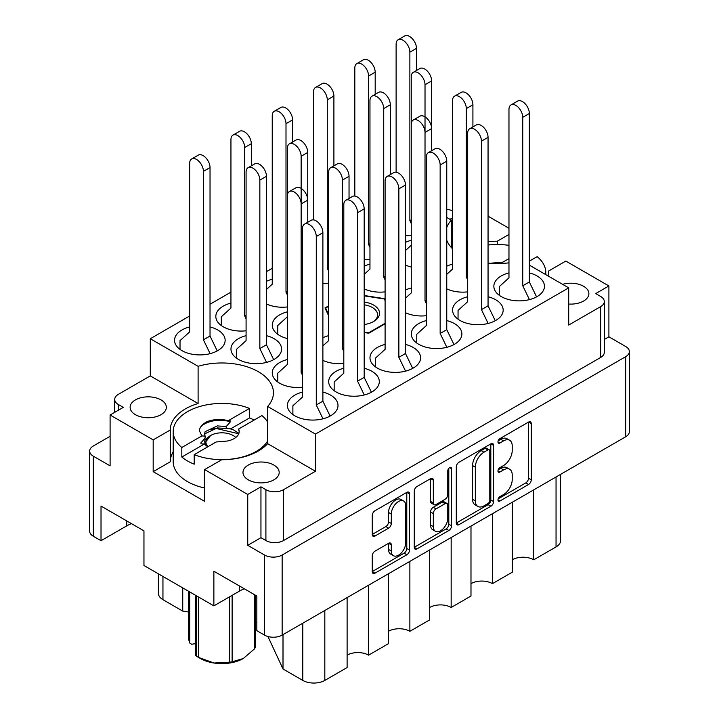 <?xml version="1.0" encoding="UTF-8"?>
<svg xmlns="http://www.w3.org/2000/svg" width="719" height="719" viewBox="0 0 719 719"><rect width="100%" height="100%" fill="white"/><g stroke="black" fill="none" stroke-linecap="round" stroke-linejoin="round"><path stroke-width="1.08" d="M403.638 501.017L400.887 499.426A10.219 5.905 120 0 0 395.774 499.93A10.219 5.905 120 0 0 388.548 512.449L391.298 514.04A10.219 5.905 120 0 1 398.524 501.52A10.219 5.905 120 0 1 403.638 501.017A10.219 5.905 120 0 1 405.759 505.7L405.759 542.665A10.219 5.905 120 0 1 401.292 552.956A10.219 5.905 120 0 1 393.419 555.697A10.219 5.905 120 0 1 391.298 551.015L391.298 544.849A3.82 2.202 120 0 0 390.507 543.106A3.82 2.202 120 0 0 388.602 543.294L374.95 551.167A3.82 2.202 120 0 0 372.253 555.85L372.253 571.605A3.82 2.202 120 0 0 373.044 573.358A3.82 2.202 120 0 0 374.95 573.169L406.837 554.762A3.82 2.202 120 0 0 409.542 550.08L409.542 493.917A3.82 2.202 120 0 0 408.752 492.173A3.82 2.202 120 0 0 406.837 492.362L374.95 510.769A3.82 2.202 120 0 0 372.253 515.442L372.253 534.478A3.82 2.202 120 0 0 373.044 536.23A3.82 2.202 120 0 0 374.95 536.041L388.602 528.159A3.82 2.202 120 0 0 391.298 523.477L391.298 514.04M449.663 467.629L451.559 468.725A2.678 1.546 120 0 0 451.002 467.503A2.678 1.546 120 0 0 449.663 467.629A2.678 1.546 120 0 0 447.775 470.909L447.775 494.618A3.82 2.202 120 0 1 445.07 499.301L436.02 504.522A3.82 2.202 120 0 1 434.105 504.72A3.82 2.202 120 0 1 433.314 502.967L433.314 480.193A3.82 2.202 120 0 0 432.523 478.441A3.82 2.202 120 0 0 430.618 478.629L433.314 480.193M568.711 304.047A18.101 10.452 0 0 0 588.879 293.658A18.101 10.452 0 0 0 583.576 286.27A18.101 10.452 0 0 0 562.6 284.338M452.539 218.522A18.101 10.452 0 0 0 449.743 219.178M135.424 414.683A18.101 10.452 180 0 1 130.121 407.296A18.101 10.452 180 0 1 141.301 397.643A18.101 10.452 180 0 1 161.029 399.908A18.101 10.452 180 0 1 166.332 407.296A18.101 10.452 180 0 1 155.151 416.948A18.101 10.452 180 0 1 135.424 414.683M248.289 479.843A18.101 10.452 180 0 1 242.986 472.455A18.101 10.452 180 0 1 254.158 462.802A18.101 10.452 180 0 1 273.885 465.067A18.101 10.452 180 0 1 279.188 472.455A18.101 10.452 180 0 1 268.016 482.107A18.101 10.452 180 0 1 248.289 479.843M548.723 271.072L548.723 270.955A51.579 29.785 0 0 1 548.723 271.018A51.579 29.785 0 0 1 548.013 275.916M488.057 263.136A51.579 29.785 0 0 0 508.971 262.812M508.971 272.896A25.309 14.614 0 0 0 493.854 286.27A25.309 14.614 0 0 0 501.269 296.596A25.309 14.614 0 0 0 528.842 299.769A25.309 14.614 0 0 0 544.463 286.27A25.309 14.614 0 0 0 537.048 275.943A25.309 14.614 0 0 0 529.346 272.896M452.539 264.152A25.309 14.614 0 0 0 446.76 266.192M411.25 287.995A25.309 14.614 0 0 0 405.471 290.036M328.673 335.674A25.309 14.614 0 0 0 322.885 337.714M287.375 359.509A25.309 14.614 0 0 0 272.258 372.882A25.309 14.614 0 0 0 279.673 383.218A25.309 14.614 0 0 0 302.519 387.208M467.683 296.74A25.309 14.614 0 0 0 452.566 310.114A25.309 14.614 0 0 0 459.971 320.44A25.309 14.614 0 0 0 487.554 323.604A25.309 14.614 0 0 0 503.174 310.114A25.309 14.614 0 0 0 495.759 299.778A25.309 14.614 0 0 0 488.057 296.74M426.394 320.575A25.309 14.614 0 0 0 411.277 333.949A25.309 14.614 0 0 0 418.683 344.275A25.309 14.614 0 0 0 446.256 347.448A25.309 14.614 0 0 0 461.886 333.949A25.309 14.614 0 0 0 454.471 323.622A25.309 14.614 0 0 0 446.76 320.575M385.096 344.419A25.309 14.614 0 0 0 369.979 357.792A25.309 14.614 0 0 0 377.394 368.119A25.309 14.614 0 0 0 404.968 371.283A25.309 14.614 0 0 0 420.588 357.792A25.309 14.614 0 0 0 413.182 347.457A25.309 14.614 0 0 0 405.471 344.419M343.808 368.254A25.309 14.614 0 0 0 328.691 381.627A25.309 14.614 0 0 0 336.106 391.954A25.309 14.614 0 0 0 363.679 395.126A25.309 14.614 0 0 0 379.299 381.627A25.309 14.614 0 0 0 371.885 371.301A25.309 14.614 0 0 0 364.182 368.254M189.654 326.929A25.309 14.614 0 0 0 174.537 340.303A25.309 14.614 0 0 0 181.952 350.638A25.309 14.614 0 0 0 209.526 353.802A25.309 14.614 0 0 0 225.146 340.303A25.309 14.614 0 0 0 217.731 329.976A25.309 14.614 0 0 0 210.029 326.929M230.943 303.094A25.309 14.614 0 0 0 215.826 316.468A25.309 14.614 0 0 0 223.241 326.794A25.309 14.614 0 0 0 246.087 330.794M272.24 279.251A25.309 14.614 0 0 0 266.461 281.291M246.087 335.674A25.309 14.614 0 0 0 230.97 349.048A25.309 14.614 0 0 0 238.375 359.374A25.309 14.614 0 0 0 265.958 362.547A25.309 14.614 0 0 0 281.578 349.048A25.309 14.614 0 0 0 274.164 338.721A25.309 14.614 0 0 0 266.461 335.674M287.375 311.83A25.309 14.614 0 0 0 272.258 325.204A25.309 14.614 0 0 0 279.673 335.539A25.309 14.614 0 0 0 287.375 338.577M302.519 392.089A25.309 14.614 0 0 0 287.402 405.471A25.309 14.614 0 0 0 294.808 415.798A25.309 14.614 0 0 0 322.391 418.961A25.309 14.614 0 0 0 338.011 405.471A25.309 14.614 0 0 0 330.596 395.135A25.309 14.614 0 0 0 322.885 392.089M369.961 264.152A25.309 14.614 0 0 0 364.182 266.192M411.25 240.317A25.309 14.614 0 0 0 405.471 242.357M456.286 466.928L456.286 523.09A3.82 2.202 120 0 0 457.077 524.843A3.82 2.202 120 0 0 458.983 524.654L490.87 506.239A3.82 2.202 120 0 0 493.576 501.565L493.576 445.403A3.82 2.202 120 0 0 492.776 443.65A3.82 2.202 120 0 0 490.87 443.839L458.983 462.254A3.82 2.202 120 0 0 456.286 466.928M260.952 537.695L265.904 540.553L265.904 489.702L260.952 486.835L260.952 537.695L247.74 545.326L264.529 555.023A12.457 7.19 0 0 0 282.145 555.023L625.692 356.678A12.457 7.19 0 0 0 629.341 351.591L629.341 431.697A12.457 7.19 180 0 1 625.692 436.775L282.145 635.12A12.457 7.19 180 0 1 264.529 635.12L256.827 630.671L256.827 596.024L213.876 571.228L213.876 605.874L239.616 591.018A30.369 17.535 180 0 1 244.316 588.798M503.57 494.546L499.858 496.685A2.678 1.546 120 0 0 498.105 499.049A2.678 1.546 120 0 0 498.519 501.188A2.678 1.546 120 0 0 499.858 501.053L528.564 484.48A3.82 2.202 120 0 0 531.26 479.798L531.26 423.644A3.82 2.202 120 0 0 530.469 421.891A3.82 2.202 120 0 0 528.564 422.08L499.858 438.653A2.678 1.546 120 0 0 498.105 441.017A2.678 1.546 120 0 0 498.519 443.156A2.678 1.546 120 0 0 499.858 443.021L503.57 440.882A12.232 7.064 120 0 1 509.681 440.271A12.232 7.064 120 0 1 512.216 445.87L512.216 450.552A12.232 7.064 120 0 1 503.57 465.526L499.858 467.674A2.678 1.546 120 0 0 498.105 470.028A2.678 1.546 120 0 0 498.519 472.176A2.678 1.546 120 0 0 499.858 472.041L503.57 469.893A12.232 7.064 120 0 1 509.681 469.291A12.232 7.064 120 0 1 512.216 474.891L512.216 479.564A12.232 7.064 120 0 1 503.57 494.546M414.27 547.294L446.104 528.914L448.854 530.505A3.82 2.202 120 0 0 451.559 525.823L451.559 468.725M448.854 530.505L416.966 548.912A3.82 2.202 120 0 1 415.061 549.1A3.82 2.202 120 0 1 414.27 547.348L414.27 491.185A3.82 2.202 120 0 1 416.966 486.511L430.618 478.629M213.876 605.874L143.962 565.511L143.962 530.865L101.02 506.068L101.02 540.715L126.751 525.859A30.369 17.535 0 0 1 131.451 523.639M101.02 540.715L93.308 536.266A12.457 7.19 180 0 1 89.659 531.179L89.659 451.083A12.457 7.19 0 0 0 93.308 456.17L110.097 465.858L110.097 415.007L153.183 439.875L153.183 471.664L170.277 461.787L170.277 430.007L153.183 439.875M508.971 228.265L488.057 216.185M629.341 351.591A12.457 7.19 0 0 0 625.692 346.504L608.903 336.807L608.903 285.955L565.817 261.078L548.723 270.955M247.74 545.326L247.74 494.465L204.654 469.597L204.654 501.377L153.183 471.664M110.097 436.298L93.308 445.996A12.457 7.19 0 0 0 89.659 451.083M529.346 265.131L568.711 287.861L315.452 434.078L267.648 406.469A51.579 29.785 180 0 0 273.445 392.754A51.579 29.785 180 0 0 198.102 366.322L150.289 338.721L150.289 375.902L118.356 394.345A12.457 7.19 0 0 0 114.707 399.431A12.457 7.19 0 0 0 118.356 404.509L123.317 407.376L110.097 415.007M600.644 306.618A12.457 7.19 0 0 0 604.293 301.531L604.293 352.382A12.457 7.19 180 0 1 600.644 357.469L600.644 306.618L568.711 325.051L568.711 287.861M604.293 301.531A12.457 7.19 0 0 0 600.644 296.444L595.683 293.586L608.903 285.955M364.182 332.511L368.748 333.221L385.096 323.775M328.673 305.818L324.979 307.948L328.673 315.893M385.096 299.41L384.773 298.7L364.182 295.509M405.471 235.715A25.309 14.614 0 0 0 411.25 235.437M405.471 265.023A25.309 14.614 0 0 0 411.25 267.064M364.182 288.867A25.309 14.614 0 0 0 385.096 291.86M364.182 259.55A25.309 14.614 0 0 0 369.961 259.271M322.885 283.394A25.309 14.614 0 0 0 328.673 283.115M266.461 303.957A25.309 14.614 0 0 0 287.375 306.95M322.885 360.381A25.309 14.614 0 0 0 343.808 363.374M405.471 312.702A25.309 14.614 0 0 0 426.394 315.695M446.76 288.867A25.309 14.614 0 0 0 467.683 291.86M446.76 217.453L451.352 220.104A51.579 29.785 0 0 0 446.76 227.42M446.76 240.227A51.579 29.785 0 0 0 452.539 248.792M272.24 268.313L266.461 271.647M230.943 292.148L210.029 304.227M189.654 315.992L150.289 338.721M198.102 366.322L198.102 403.512L150.289 375.902M315.452 434.078L315.452 471.26L267.648 443.659L267.648 406.469M265.904 489.702A12.457 7.19 0 0 0 283.52 489.702L283.52 540.553A12.457 7.19 180 0 1 265.904 540.553M315.452 471.26L283.52 489.702M204.654 469.597L221.758 459.72A51.579 29.785 0 0 0 267.648 443.659M260.952 486.835L247.74 494.465M198.102 403.512A51.579 29.785 0 0 0 170.277 429.944A51.579 29.785 0 0 0 170.277 430.007M608.903 336.807L604.293 339.476M600.644 357.469L283.52 540.553M451.352 220.104L451.352 247.543M451.352 238.241A18.101 10.452 0 0 0 452.539 238.483M452.539 210.955A12.457 7.19 0 0 0 446.76 209.292M508.971 234.457L497.242 241.233A51.579 29.785 0 0 0 488.057 241.701M170.277 461.67A51.579 29.785 180 0 1 173.198 451.856M497.242 244.505L497.242 241.233M533.75 489.864L533.75 559.786L556.048 546.916L556.048 476.985M512.279 502.257L512.279 572.189L492.461 583.63L492.461 513.699M512.279 559.786A15.18 8.763 180 0 1 533.75 559.786M470.99 526.092L470.99 596.024L451.164 607.465L451.164 537.542M470.99 583.63A15.18 8.763 180 0 1 492.461 583.63M429.692 549.936L429.692 619.868L409.875 631.309A15.18 8.763 0 0 0 388.404 631.309M429.692 607.465A15.18 8.763 180 0 1 451.164 607.465M409.875 561.377L409.875 631.309M388.404 573.771L388.404 643.703L368.586 655.144A15.18 8.763 0 0 0 347.115 655.144M368.586 585.221L368.586 655.144M347.115 597.615L347.115 667.547L324.817 680.417A15.575 8.988 180 0 1 302.789 680.417L302.789 623.202M283.007 634.625L283.007 668.994L302.789 680.417M283.007 668.994L267.935 636.513M182.734 587.899L182.734 611.105L188.423 611.986M162.952 576.476L162.952 599.682L182.734 611.105M162.952 599.682A15.575 8.988 180 0 1 158.396 593.328L158.396 573.843M560.604 474.351L560.604 540.562A15.575 8.988 180 0 1 556.048 546.916M256.827 622.87A15.575 8.988 0 0 0 255.299 622.429M384.773 300.003L384.773 298.7M509.681 469.291L506.931 467.701A12.232 7.064 120 0 0 500.819 468.303L503.57 469.893M498.168 469.831L500.819 468.303M509.681 440.271L506.931 438.68A12.232 7.064 120 0 0 500.819 439.291L503.57 440.882M498.168 440.819L500.819 439.291M498.168 498.851L525.814 482.889A3.82 2.202 120 0 0 528.51 478.216L528.51 422.107M456.286 523.037L488.12 504.657A3.82 2.202 120 0 0 490.816 499.975L490.816 443.875M487.895 503.588A2.678 1.546 120 0 0 489.792 500.316L489.792 451.02A2.678 1.546 120 0 0 489.235 449.797A2.678 1.546 120 0 0 487.895 449.923L483.977 452.188A12.232 7.064 120 0 0 475.331 467.161L475.331 500.864A12.232 7.064 120 0 0 477.865 506.455A12.232 7.064 120 0 0 483.977 505.852L487.895 503.588M489.235 449.797L486.484 448.207A2.678 1.546 120 0 0 485.145 448.341L487.895 449.923M477.865 506.455L475.115 504.873A12.232 7.064 120 0 1 472.581 499.274L472.581 465.579A12.232 7.064 120 0 1 481.227 450.597L485.145 448.341M430.564 478.656L430.564 501.377A3.82 2.202 120 0 0 431.355 503.129L434.105 504.72M448.8 468.366L448.8 524.232L451.559 525.823M433.314 526.605A10.219 5.905 120 0 0 435.435 531.278A10.219 5.905 120 0 0 443.308 528.546A10.219 5.905 120 0 0 447.775 518.255L447.775 505.232A3.82 2.202 120 0 0 446.984 503.48A3.82 2.202 120 0 0 445.07 503.668L436.02 508.89A3.82 2.202 120 0 0 433.314 513.573L433.314 526.605L430.564 525.014A10.219 5.905 120 0 0 432.685 529.687L435.435 531.278M446.984 503.48L444.225 501.889A3.82 2.202 120 0 0 442.32 502.078L445.07 503.668M430.564 525.014L430.564 511.982A3.82 2.202 120 0 1 433.269 507.308L442.32 502.078M446.104 528.914A3.82 2.202 120 0 0 448.8 524.232M393.419 555.697L390.669 554.106A10.219 5.905 120 0 1 388.548 549.424L388.548 543.321M372.253 534.424L385.842 526.569A3.82 2.202 120 0 0 388.548 521.895L388.548 512.449M372.253 571.551L404.087 553.172A3.82 2.202 120 0 0 406.783 548.489L406.783 492.389M322.984 418.817L316.279 404.986L316.279 236.524A9.733 5.617 -120 0 0 312.037 226.728A9.733 5.617 -120 0 0 304.532 224.121A9.733 5.617 -120 0 0 302.519 228.579L302.519 397.041L292.885 405.786L292.885 414.548M330.111 416.067L322.885 401.175L322.885 232.713A9.733 5.617 -120 0 0 318.643 222.917A9.733 5.617 -120 0 0 311.138 220.311L304.532 224.121M316.279 404.986L322.885 401.175M411.25 223.474L409.875 220.634L409.875 52.163A9.733 5.617 -120 0 0 405.624 42.376A9.733 5.617 -120 0 0 398.128 39.761A9.733 5.617 -120 0 0 396.115 44.219L396.115 172.209M416.481 70.489L416.481 48.353A9.733 5.617 -120 0 0 412.23 38.556A9.733 5.617 -120 0 0 404.734 35.95L398.128 39.761M409.875 220.634L411.25 219.834M426.394 303.733L425.019 300.893L425.019 84.743A9.733 5.617 -120 0 0 420.768 74.956A9.733 5.617 -120 0 0 413.263 72.34A9.733 5.617 -120 0 0 411.25 76.798L411.25 245.269L405.471 250.509M431.625 150.747L431.625 80.932A9.733 5.617 -120 0 0 427.374 71.136A9.733 5.617 -120 0 0 419.878 68.53L413.263 72.34M385.096 279.889L383.721 277.049L383.721 108.587A9.733 5.617 -120 0 0 379.479 98.791A9.733 5.617 -120 0 0 371.975 96.184A9.733 5.617 -120 0 0 369.961 100.642L369.961 269.104L364.182 274.352M390.327 174.591L390.327 104.767A9.733 5.617 -120 0 0 386.085 94.98A9.733 5.617 -120 0 0 378.58 92.374L371.975 96.184M383.721 277.049L385.096 276.258M302.519 375.246L301.144 372.406L301.144 156.266A9.733 5.617 -120 0 0 296.893 146.469A9.733 5.617 -120 0 0 289.398 143.863A9.733 5.617 -120 0 0 287.375 148.321L287.375 316.782L277.741 325.527L277.741 334.29M307.75 222.27L307.75 152.446A9.733 5.617 -120 0 0 303.499 142.659A9.733 5.617 -120 0 0 296.003 140.052L289.398 143.863M266.551 362.394L259.847 348.571L259.847 180.101A9.733 5.617 -120 0 0 255.605 170.313A9.733 5.617 -120 0 0 248.1 167.698A9.733 5.617 -120 0 0 246.087 172.156L246.087 340.626L236.452 349.362L236.452 358.134M273.678 359.653L266.461 344.752L266.461 176.29A9.733 5.617 -120 0 0 262.21 166.493A9.733 5.617 -120 0 0 254.706 163.887L248.1 167.698M259.847 348.571L266.461 344.752M369.961 247.309L368.586 244.469L368.586 76.007A9.733 5.617 -120 0 0 364.335 66.211A9.733 5.617 -120 0 0 356.84 63.605A9.733 5.617 -120 0 0 354.818 68.062L354.818 196.053M375.192 94.324L375.192 72.188A9.733 5.617 -120 0 0 370.941 62.4A9.733 5.617 -120 0 0 363.446 59.785L356.84 63.605M368.586 244.469L369.961 243.678M328.673 271.153L327.289 268.313L327.289 99.842A9.733 5.617 -120 0 0 323.047 90.055A9.733 5.617 -120 0 0 315.542 87.439A9.733 5.617 -120 0 0 313.529 91.897L313.529 219.888M333.904 165.846L333.904 96.031A9.733 5.617 -120 0 0 329.653 86.235A9.733 5.617 -120 0 0 322.148 83.629L315.542 87.439M327.289 268.313L328.673 267.513M287.375 294.988L286 292.148L286 123.686A9.733 5.617 -120 0 0 281.749 113.89A9.733 5.617 -120 0 0 274.254 111.283A9.733 5.617 -120 0 0 272.24 115.741L272.24 284.203L266.461 289.451M292.606 142.002L292.606 119.866A9.733 5.617 -120 0 0 288.364 110.079A9.733 5.617 -120 0 0 280.859 107.464L274.254 111.283M286 292.148L287.375 291.357M246.087 318.832L244.712 315.992L244.712 147.521A9.733 5.617 -120 0 0 240.461 137.724A9.733 5.617 -120 0 0 232.965 135.118A9.733 5.617 -120 0 0 230.943 139.576L230.943 308.047L221.308 316.782L221.308 325.545M251.317 165.846L251.317 143.71A9.733 5.617 -120 0 0 247.066 133.914A9.733 5.617 -120 0 0 239.571 131.307L232.965 135.118M244.712 315.992L246.087 315.192M210.128 353.658L203.423 339.826L203.423 171.365A9.733 5.617 -120 0 0 199.172 161.568A9.733 5.617 -120 0 0 191.667 158.962A9.733 5.617 -120 0 0 189.654 163.42L189.654 331.881L180.02 340.626L180.02 349.389M217.246 350.908L210.029 336.016L210.029 167.545A9.733 5.617 -120 0 0 205.778 157.758A9.733 5.617 -120 0 0 198.273 155.142L191.667 158.962M203.423 339.826L210.029 336.016M364.281 394.974L357.577 381.151L357.577 212.68A9.733 5.617 -120 0 0 353.326 202.893A9.733 5.617 -120 0 0 345.821 200.286A9.733 5.617 -120 0 0 343.808 204.735L343.808 373.206L334.173 381.942L334.173 390.714M371.399 392.232L364.182 377.34L364.182 208.87A9.733 5.617 -120 0 0 359.931 199.073A9.733 5.617 -120 0 0 352.436 196.467L345.821 200.286M357.577 381.151L364.182 377.34M405.57 371.139L398.865 357.307L398.865 188.845A9.733 5.617 -120 0 0 394.614 179.049A9.733 5.617 -120 0 0 387.119 176.443A9.733 5.617 -120 0 0 385.096 180.9L385.096 349.362L375.462 358.107L375.462 366.87M412.697 368.389L405.471 353.496L405.471 185.035A9.733 5.617 -120 0 0 401.22 175.238A9.733 5.617 -120 0 0 393.724 172.632L387.119 176.443M398.865 357.307L405.471 353.496M446.858 347.295L440.154 333.472L440.154 165.002A9.733 5.617 -120 0 0 435.912 155.214A9.733 5.617 -120 0 0 428.407 152.608A9.733 5.617 -120 0 0 426.394 157.057L426.394 325.527L416.759 334.263L416.759 343.035M453.986 344.554L446.76 329.662L446.76 161.191A9.733 5.617 -120 0 0 442.518 151.394A9.733 5.617 -120 0 0 435.013 148.788L428.407 152.608M440.154 333.472L446.76 329.662M488.156 323.46L481.442 309.628L481.442 141.167A9.733 5.617 -120 0 0 477.2 131.37A9.733 5.617 -120 0 0 469.696 128.764A9.733 5.617 -120 0 0 467.683 133.222L467.683 301.683L458.048 310.428L458.048 319.191M495.274 320.71L488.057 305.818L488.057 137.356A9.733 5.617 -120 0 0 483.806 127.56A9.733 5.617 -120 0 0 476.302 124.953L469.696 128.764M481.442 309.628L488.057 305.818M289.398 191.542L296.003 187.731A9.733 5.617 -120 0 1 303.499 190.337A9.733 5.617 -120 0 1 307.75 200.125L301.144 203.944A9.733 5.617 -120 0 0 296.893 194.148A9.733 5.617 -120 0 0 289.398 191.542A9.733 5.617 -120 0 0 287.375 195.999L287.375 364.461L277.741 373.206L277.741 381.969M301.144 372.406L302.519 371.615M343.808 351.411L342.433 348.571L342.433 180.101A9.733 5.617 -120 0 0 338.182 170.313A9.733 5.617 -120 0 0 330.686 167.698A9.733 5.617 -120 0 0 328.673 172.156L328.673 340.626L322.885 345.866M349.039 198.426L349.039 176.29A9.733 5.617 -120 0 0 344.787 166.493A9.733 5.617 -120 0 0 337.292 163.887L330.686 167.698M342.433 348.571L343.808 347.771M413.263 120.019L419.878 116.208A9.733 5.617 -120 0 1 427.374 118.815A9.733 5.617 -120 0 1 431.625 128.611L425.019 132.422A9.733 5.617 -120 0 0 420.768 122.634A9.733 5.617 -120 0 0 413.263 120.019A9.733 5.617 -120 0 0 411.25 124.477L411.25 292.948L405.471 298.187M425.019 300.893L426.394 300.093M467.683 279.889L466.307 277.049L466.307 108.587A9.733 5.617 -120 0 0 462.056 98.791A9.733 5.617 -120 0 0 454.561 96.184A9.733 5.617 -120 0 0 452.539 100.642L452.539 269.104L446.76 274.352M472.913 126.912L472.913 104.767A9.733 5.617 -120 0 0 468.662 94.98A9.733 5.617 -120 0 0 461.167 92.374L454.561 96.184M466.307 277.049L467.683 276.258M529.445 299.616L522.74 285.794L522.74 117.323A9.733 5.617 -120 0 0 518.489 107.535A9.733 5.617 -120 0 0 510.993 104.929A9.733 5.617 -120 0 0 508.971 109.378L508.971 277.849L499.337 286.584L499.337 295.356M536.572 296.875L529.346 281.983L529.346 113.512A9.733 5.617 -120 0 0 525.095 103.716A9.733 5.617 -120 0 0 517.599 101.109L510.993 104.929M522.74 285.794L529.346 281.983M529.346 261.159L537.183 256.638A48.658 28.095 180 0 1 545.802 272.6A48.658 28.095 180 0 1 545.685 274.568M490.529 263.361A17.328 10.003 180 0 1 491.688 263.109L501.511 263.648L502.86 262.147L491.688 263.109M508.971 258.615L502.86 262.147M488.057 244.999A48.658 28.095 180 0 1 508.971 245.35M364.182 302.034A20.051 11.576 180 0 1 378.796 310.15A20.051 11.576 180 0 1 373.673 321.474L373.673 321.474A20.051 11.576 180 0 1 364.182 324.548M364.182 304.784A18.101 10.452 180 0 1 377.601 314.877A18.101 10.452 180 0 1 372.954 321.869M325.644 309.377L325.644 308.074A35.033 20.231 180 0 1 325.671 308.029L328.673 306.294M364.182 295.86L384.243 298.969A35.033 20.231 180 0 1 384.306 299.005L385.096 300.713M368.613 332.816L385.096 323.298M325.644 308.074L328.673 314.589M364.182 332.16L368.523 332.834M207.773 446.885L204.349 444.027L200.943 443.812L200.943 442.814L205.104 438.105L205.104 436.118L201.868 435.921L181.817 447.497A48.658 28.095 180 0 1 173.198 431.535A48.658 28.095 180 0 1 199.253 406.657A48.658 28.095 180 0 1 249.52 408.41L249.52 417.946A48.658 28.095 180 0 1 254.149 420.049M204.654 488.012A48.658 28.095 180 0 1 187.452 481.595A48.658 28.095 180 0 1 173.198 461.733L173.198 431.535M267.648 441.053A48.658 28.095 180 0 1 194.211 454.651L194.211 464.186A48.658 28.095 180 0 1 187.452 460.933A48.658 28.095 180 0 1 181.817 457.032L181.817 447.497M207.719 446.85L204.538 441.879L205.131 439.606L211.377 435.076M249.52 408.41L228.229 420.705L230.395 420.849L230.395 421.837L226.233 426.547L226.233 428.533L230.395 428.794L233.459 429.872L238.897 433.35M201.868 435.921L199.325 430.645C199.828 427.059 202.425 424.066 207.108 421.649C213.885 419.141 220.922 418.817 228.229 420.705M204.654 434.923L205.131 433.647L217.381 427.895L226.233 428.533M205.104 436.118L204.538 433.925L205.131 431.661L217.381 425.909L226.233 426.547M227.312 441.026L216.14 441.987L227.312 441.026A17.328 10.003 180 0 0 239.184 431.535A17.328 10.003 180 0 0 238.627 429.009L239.184 431.724M199.325 430.645C199.756 423.042 216.68 417.388 230.395 421.837M210.505 429.441L216.015 428.434L238.753 433.764M194.211 454.651L216.14 441.987M238.627 429.009L261.905 415.564A48.658 28.095 180 0 1 267.648 422.008M204.349 444.027L181.817 457.032M249.52 417.946L230.395 428.991M198.687 597.103L198.687 657.472A34.26 19.781 180 0 1 197.635 656.896L197.635 656.896A34.26 19.781 180 0 1 196.638 656.294L196.638 595.925M208.061 446.652A15.962 9.212 180 0 1 210.577 435.507A15.962 9.212 180 0 1 233.145 435.507L234.223 436.127M204.771 443.29L205.607 444.234L205.328 442.491L210.577 435.507M196.638 656.294L195.352 655.153L195.352 595.179M233.145 435.507A15.962 9.212 180 0 1 235.769 437.494M195.352 643.676L191.667 644.242L189.708 643.002L188.423 638.598L188.423 591.18M198.687 657.472L214.001 663.026A30.369 17.535 180 0 1 200.394 658.487L197.635 656.896M232.12 595.35L232.12 661.786L243.337 658.487A30.369 17.535 180 0 1 214.001 663.026L229.325 662.217L229.325 596.959M232.12 661.786A34.26 19.781 180 0 1 229.325 662.217M243.337 658.487L254.553 648.835L254.553 594.712M255.299 595.143L255.299 647.217A34.26 19.781 180 0 1 254.553 648.835M189.708 591.926L189.708 643.002M205.607 444.234L205.328 442.607M625.692 436.775L625.692 356.678M282.145 555.023L282.145 635.12M264.529 635.12L264.529 555.023M93.308 456.17L93.308 536.266M118.356 404.509L118.356 410.234M324.817 610.485L324.817 680.417M126.751 520.933L126.751 525.859M239.616 586.093L239.616 591.018M497.961 470.945L499.858 472.041M497.961 441.933L499.858 443.021M528.564 422.08L531.26 423.644M528.51 478.216L531.26 479.798M525.814 482.889L528.564 484.48M497.961 499.966L499.858 501.053M490.87 443.839L493.576 445.403M490.816 499.975L493.576 501.565M488.12 504.657L490.87 506.239M456.286 523.09L458.983 524.654M481.227 450.597L483.977 452.188M472.581 465.579L475.331 467.161M472.581 499.274L475.331 500.864M414.27 547.348L416.966 548.912M430.564 501.377L433.314 502.967M433.269 507.308L436.02 508.89M430.564 511.982L433.314 513.573M388.602 543.294L391.298 544.849M388.548 549.424L391.298 551.015M388.548 521.895L391.298 523.477M385.842 526.569L388.602 528.159M372.253 534.478L374.95 536.041M406.837 492.362L409.542 493.917M406.783 548.489L409.542 550.08M404.087 553.172L406.837 554.762M372.253 571.605L374.95 573.169M316.279 236.524L322.885 232.713M409.875 52.163L416.481 48.353M425.019 84.743L431.625 80.932M383.721 108.587L390.327 104.767M301.144 156.266L307.75 152.446M259.847 180.101L266.461 176.29M368.586 76.007L375.192 72.188M327.289 99.842L333.904 96.031M286 123.686L292.606 119.866M244.712 147.521L251.317 143.71M203.423 171.365L210.029 167.545M357.577 212.68L364.182 208.87M398.865 188.845L405.471 185.035M440.154 165.002L446.76 161.191M481.442 141.167L488.057 137.356M342.433 180.101L349.039 176.29M466.307 108.587L472.913 104.767M522.74 117.323L529.346 113.512M114.707 412.338L114.707 399.431M545.802 272.6L545.802 274.631"/></g></svg>
